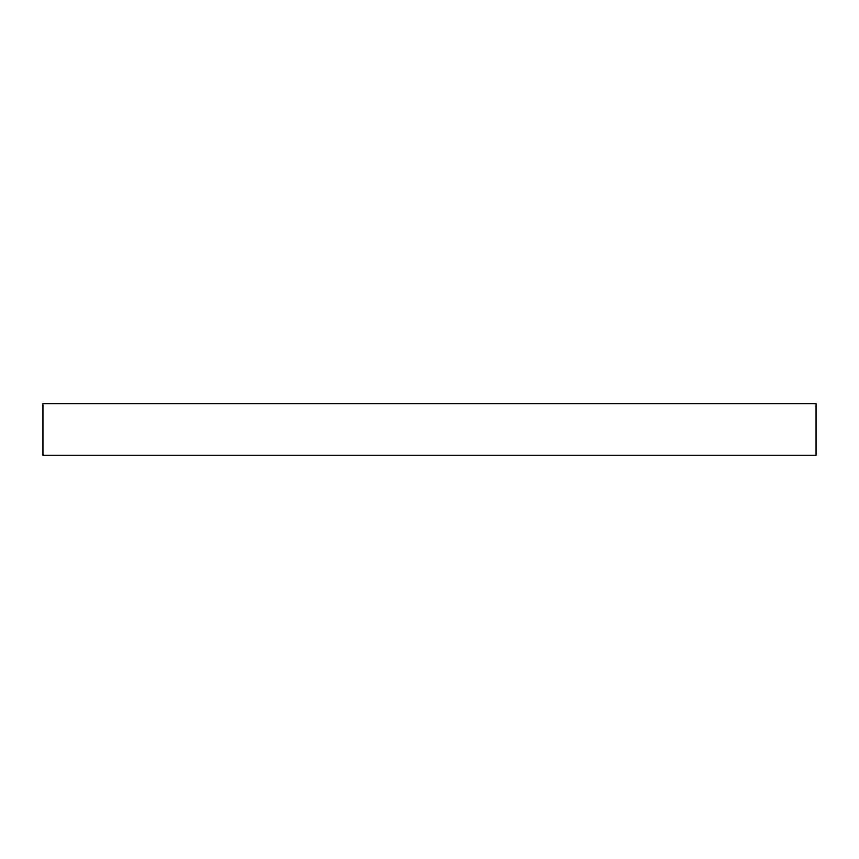<?xml version="1.0" encoding="UTF-8"?>
<svg xmlns="http://www.w3.org/2000/svg" width="859" height="859" viewBox="0 0 859 859"><rect width="100%" height="100%" fill="white"/><g stroke="black" fill="none" stroke-linecap="round" stroke-linejoin="round"><path stroke-width="1.29" d="M429.5 455.27L816.05 455.27L816.05 403.73L42.95 403.73L42.95 455.27L429.5 455.27"/></g></svg>
